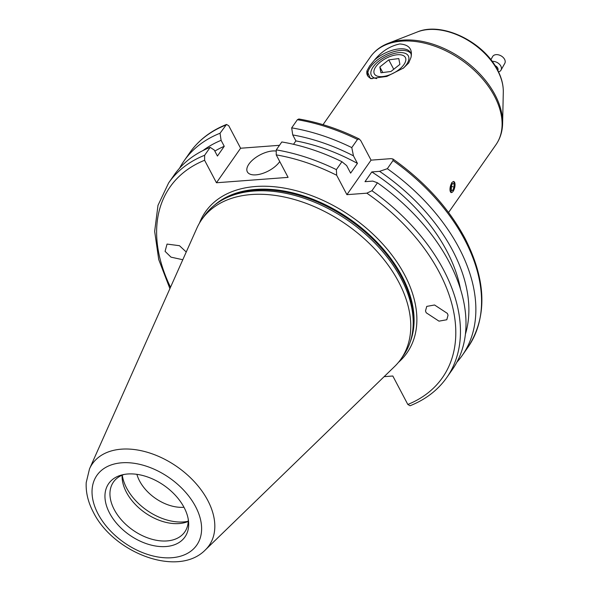 <?xml version="1.0" encoding="UTF-8"?>
<svg xmlns="http://www.w3.org/2000/svg" width="591" height="591" viewBox="0 0 591 591"><rect width="100%" height="100%" fill="white"/><g stroke="black" fill="none" stroke-linecap="round" stroke-linejoin="round"><path stroke-width="0.89" d="M391.464 74.104A17.531 8.296 -27.8 0 0 405.847 59.661A17.531 8.296 -27.8 0 0 391.973 55.842A17.531 8.296 -27.8 0 0 388.272 57.231A17.531 8.296 -27.8 0 0 380.567 61.856A17.531 8.296 -27.8 0 0 374.908 74.643A17.531 8.296 -27.8 0 0 391.464 74.104M399.893 64.382L398.792 58.575L388.767 59.868L379.843 66.96L380.944 72.767L390.961 71.474L399.893 64.382M382.776 72.53L379.843 66.96M393.732 69.28L388.767 59.868M451.672 182.685L451.096 192.622M454.915 186.335L453.733 181.437M376.726 78.581A20.892 9.884 152.2 0 1 373.143 66.931A20.892 9.884 152.2 0 1 397.47 52.806A20.892 9.884 152.2 0 1 407.93 62.144A20.892 9.884 152.2 0 1 406.593 64.412A20.892 9.884 152.2 0 1 403.128 68.342M372.108 78.766A24.371 11.532 152.2 0 1 367.447 75.412A24.371 11.532 152.2 0 1 367.011 70.735L370.431 78.596L386.802 76.446L403.564 67.987L408.721 62.964L411.004 57.349C412.688 49.097 408.942 44.628 399.76 43.956C390.008 46.017 381.564 51.402 374.45 60.097L369.7 65.897L367.011 70.735M367.949 76.187A24.371 11.532 152.2 0 1 370.358 67.138A24.371 11.532 152.2 0 1 391.803 52.326A24.371 11.532 152.2 0 1 410.93 53.522M275.783 151.008A19.148 9.057 -27.8 0 0 272.628 150.971A19.148 9.057 -27.8 0 0 253.591 159.164A19.148 9.057 -27.8 0 0 247.334 171.841A19.148 9.057 -27.8 0 0 255.918 174.855A19.148 9.057 -27.8 0 0 279.75 161.55M426.2 312.757L425.498 310.955L426.746 306.397L434.562 304.993L447.35 313.393L448.044 315.188L446.796 319.753L438.987 321.149L426.2 312.757M186.224 251.98L179.465 245.701L167.046 244.076L165.074 251.345L171.006 257.151L182.796 259.73M122.278 475.134A47.007 30.488 -145 0 0 126.659 488.122A47.007 30.488 -145 0 0 183.602 521.927A47.007 30.488 -145 0 0 188.241 521.269M136.898 474.337A36.561 23.714 -145 0 0 183.867 507.27A36.561 23.714 -145 0 0 183.971 507.263M124.154 474.44A43.52 28.235 -145 0 0 113.435 482.064A43.52 28.235 -145 0 0 114.262 509.627A43.52 28.235 -145 0 0 150.048 538.689A43.52 28.235 -145 0 0 184.769 531.952A43.52 28.235 -145 0 0 188.248 519.275M122.123 475.201A43.52 28.235 -145 0 0 126.408 492.259A43.52 28.235 -145 0 0 188.234 521.439M205.358 549.911L394.611 366.501A121.598 78.876 -145 0 0 401.001 359.01L403.431 355.538A121.598 78.876 -145 0 0 411.122 338.931A121.598 78.876 -145 0 0 401.126 278.516A121.598 78.876 -145 0 0 217.089 203.23A121.598 78.876 -145 0 0 204.131 216.151L201.708 219.623A121.598 78.876 -145 0 0 196.855 228.2L89.507 468.885L86.212 482.596C85.725 492.443 88.118 502.343 93.385 512.286C113.479 552.94 178.031 577.932 205.358 549.911A71.238 46.209 -145 0 0 207.751 500.4A71.238 46.209 -145 0 0 145.187 451.672A71.238 46.209 -145 0 0 89.507 468.885M401.001 359.01A121.598 78.876 -145 0 0 398.703 281.996A121.598 78.876 -145 0 0 298.706 200.8A121.598 78.876 -145 0 0 201.708 219.623M109.564 513.069A46.534 30.185 -145 0 0 158.454 546.402A46.534 30.185 -145 0 0 188.536 521.314A46.534 30.185 -145 0 0 184.082 507.462A46.534 30.185 -145 0 0 122.138 474.876A46.534 30.185 -145 0 0 109.564 513.069M456.88 362.194A169.735 110.103 -145 0 0 462.236 355.442A169.735 110.103 -145 0 0 459.022 247.939A169.735 110.103 -145 0 0 387.327 168.701L393.03 160.553L392.934 158.994L390.983 158.647L371.059 160.146L360.828 140.747L359.247 138.996L357.489 139.454A169.735 110.103 -145 0 0 297.376 119.714L291.681 127.863L292.737 134.94L295.884 140.909L293.513 144.3M460.529 289.25A156.334 101.408 -145 0 0 446.766 250.931A156.334 101.408 -145 0 0 371.813 171.929L379.577 171.346L387.327 168.701M291.681 127.863A169.735 110.103 -145 0 1 351.785 147.602L353.455 155.839L357.444 163.404L350.626 173.141L346.644 165.583L341.923 161.705L336.375 169.632L336.685 175.268L346.91 194.668L366.841 193.176L371.916 190.73A169.735 110.103 -145 0 1 443.612 269.976A169.735 110.103 -145 0 1 446.826 377.479L452.374 369.545A169.735 110.103 -145 0 0 449.16 262.042A169.735 110.103 -145 0 0 377.464 182.804L372.766 181.09L365.002 181.673L371.813 171.929M446.826 377.479C437.924 390.09 425.668 399.516 410.058 405.758L407.827 404.466A166.256 107.843 -145 0 0 439.305 272.355A166.256 107.843 -145 0 0 366.841 193.176M216.454 182.759L204.597 160.272L204.634 155.285L210.182 147.351L214.289 150.07L217.436 156.039L224.248 146.295L221.1 140.333L220.044 133.248L226.516 124.45L228.747 125.743L240.603 148.238L216.454 182.759L288.09 177.374L276.233 154.879L276.27 149.892L281.818 141.966A169.735 110.103 -145 0 1 341.923 161.705M279.477 145.312L240.603 148.238M224.248 146.295A156.334 101.408 -145 0 0 214.836 151.104M384.128 376.659L392.816 376.002L407.827 404.466M210.182 147.351A169.735 110.103 -145 0 0 174.182 174.988L168.634 182.915A169.735 110.103 -145 0 1 204.634 155.285M371.916 190.73L377.464 182.804M221.1 140.333A163.677 106.173 -145 0 0 202.949 150.587M465.42 334.151A163.677 106.173 -145 0 0 379.577 171.346M220.044 133.248A169.735 110.103 -145 0 0 184.052 160.878A169.735 110.103 -145 0 0 179.546 168.228M357.444 163.404A156.334 101.408 -145 0 0 295.884 140.909M353.455 155.839A163.677 106.173 -145 0 0 292.737 134.94M351.785 147.602L357.489 139.454M359.247 138.996C339.116 129.089 318.977 122.426 298.832 118.99L297.376 119.714M371.059 160.146L346.91 194.668M374.45 60.097A24.371 11.532 152.2 0 1 410.568 52.673A24.371 11.532 152.2 0 1 411.004 57.349M450.431 191.787A5.607 2.231 103.2 0 0 453.304 191.033A5.607 2.231 103.2 0 0 454.989 183.845A5.607 2.231 103.2 0 0 454.59 182.324A5.607 2.231 103.2 0 0 451.081 184.281A5.607 2.231 103.2 0 0 450.431 191.787M452.654 190.472L454.147 187.081L454.006 183.661L452.374 183.638L450.874 187.029L451.014 190.442L452.654 190.472L450.999 190.08M451.162 186.379L454.147 187.081M490.885 59.706L492.621 56.581A6.966 4.743 29.1 0 1 500.732 55.68A6.966 4.743 29.1 0 1 504.788 63.363L501.028 70.1A6.966 4.743 29.1 0 1 498.531 71.88M492.17 61.39A6.966 4.743 29.1 0 1 496.972 62.417A6.966 4.743 29.1 0 1 501.028 70.1M495.029 65.571A4.351 2.962 29.1 0 1 495.28 65.697A4.351 2.962 29.1 0 1 497.829 70.477M417.401 31.944C441.979 21.431 483.519 41.776 497.496 69.834C501.456 77.347 503.392 84.742 503.296 92.019A57.113 37.048 -145 0 0 497.629 70.61A57.113 37.048 -145 0 0 417.401 31.944L388.154 43.35A76.106 49.371 35 0 1 495.066 94.87A76.106 49.371 35 0 1 502.616 123.401C502.439 131.438 500.215 138.545 495.945 144.736A76.601 49.688 -145 0 0 494.497 96.222A76.601 49.688 -145 0 0 431.511 45.071A76.601 49.688 -145 0 0 370.409 56.928L323.033 124.671M398.445 362.364A122.994 79.785 -145 0 0 404.672 274.963A122.994 79.785 -145 0 0 294.717 190.324A122.994 79.785 -145 0 0 199.433 223.176M410.117 342.233A120.904 78.426 -145 0 0 402.094 276.389A120.904 78.426 -145 0 0 214.334 205.306M410.93 339.626A120.904 78.426 -145 0 0 401.828 276.773A120.904 78.426 -145 0 0 216.505 203.644M411.122 338.931L411.587 337.202A120.978 78.47 -145 0 0 401.644 277.105A120.978 78.47 -145 0 0 218.559 202.196L217.089 203.23M195.577 506.598A60.903 39.508 -145 0 0 121.798 462.797A60.903 39.508 -145 0 0 98.069 513.934A60.903 39.508 -145 0 0 171.848 557.727A60.903 39.508 -145 0 0 195.577 506.598M392.934 158.994C424.648 181.511 448.68 207.973 465.014 238.38C486.489 280.71 487.457 317.012 467.932 347.294A169.735 110.103 -145 0 0 464.725 239.791A169.735 110.103 -145 0 0 393.03 160.553M336.685 175.268A166.256 107.843 -145 0 0 276.233 154.879M204.597 160.272A166.256 107.843 -145 0 0 170.518 287.248M225.747 125.1A169.735 110.103 -145 0 0 189.748 152.729L184.052 160.878M336.375 169.632A169.735 110.103 -145 0 0 276.27 149.892M391.973 55.842L393.17 55.465M380.567 61.856L379.577 62.639M503.296 92.019L502.616 123.401M467.932 347.294L462.236 355.442M495.945 144.736L448.569 212.472M169.905 288.622L158.72 259.538L154.657 231.34L157.989 205.365L168.634 182.915M189.748 152.729C198.65 140.119 210.906 130.692 226.516 124.45M370.409 56.928C374.753 50.804 380.67 46.275 388.154 43.35"/></g></svg>
